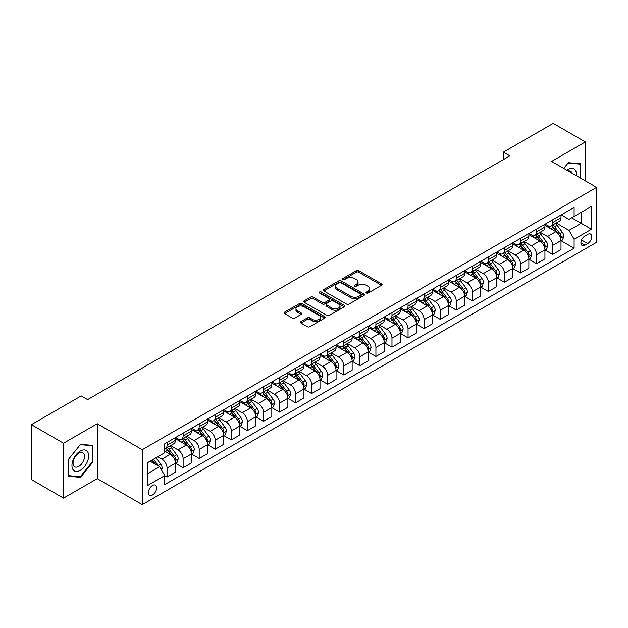 <?xml version="1.0" encoding="UTF-8"?>
<svg xmlns="http://www.w3.org/2000/svg" width="628" height="628" viewBox="0 0 628 628"><rect width="100%" height="100%" fill="white"/><g stroke="black" fill="none" stroke-linecap="round" stroke-linejoin="round"><path stroke-width="0.94" d="M366.375 293.041A1.248 0.722 0 0 0 368.141 293.041L381.549 285.3A1.782 1.028 0 0 0 382.075 284.57A1.782 1.028 0 0 0 381.549 283.84L358.839 270.731A1.782 1.028 0 0 0 356.319 270.731L342.912 278.471A1.248 0.722 0 0 0 342.55 278.981A1.248 0.722 0 0 0 342.912 279.491A1.248 0.722 0 0 0 344.678 279.491L346.413 278.494A5.707 3.297 0 0 1 354.49 278.494L356.382 279.586A5.707 3.297 0 0 1 358.054 281.917A5.707 3.297 0 0 1 356.382 284.249L354.647 285.245A1.248 0.722 0 0 0 354.278 285.756A1.248 0.722 0 0 0 354.647 286.266A1.248 0.722 0 0 0 356.414 286.266L358.148 285.261A5.707 3.297 0 0 1 366.218 285.261L368.11 286.36A5.707 3.297 0 0 1 369.782 288.692A5.707 3.297 0 0 1 368.11 291.015L366.375 292.02A1.248 0.722 0 0 0 366.014 292.53A1.248 0.722 0 0 0 366.375 293.041L366.375 292.02M152.533 494.966A5.817 3.36 120 0 0 156.341 489.84A5.817 3.36 120 0 0 155.446 485.177A5.817 3.36 120 0 0 152.533 485.468A5.817 3.36 120 0 0 148.734 490.594A5.817 3.36 120 0 0 149.629 495.257A5.817 3.36 120 0 0 152.533 494.966M300.938 321.575A1.782 1.028 0 0 0 300.412 322.305A1.782 1.028 0 0 0 300.938 323.028L307.304 326.709A1.782 1.028 0 0 0 309.832 326.709L324.715 318.113A1.782 1.028 0 0 0 325.241 317.383A1.782 1.028 0 0 0 324.715 316.653L302.005 303.544A1.782 1.028 0 0 0 299.485 303.544L284.594 312.14A1.782 1.028 0 0 0 284.076 312.87A1.782 1.028 0 0 0 284.594 313.6L292.295 318.043A1.782 1.028 0 0 0 294.815 318.043L301.189 314.361A1.782 1.028 0 0 0 301.707 313.631A1.782 1.028 0 0 0 301.189 312.909L297.374 310.703A4.773 2.755 0 0 1 295.969 308.756A4.773 2.755 0 0 1 298.92 306.205A4.773 2.755 0 0 1 304.117 306.809L319.071 315.437A4.773 2.755 0 0 1 320.468 317.383A4.773 2.755 0 0 1 317.525 319.935A4.773 2.755 0 0 1 312.32 319.33L309.832 317.894A1.782 1.028 0 0 0 307.304 317.894L300.938 321.575L300.938 323.028M97.269 423.727L63.53 443.211L31.4 424.654L31.4 479.572L63.53 498.122L97.269 478.646L142.258 504.614L142.258 449.703L97.269 423.727L97.269 478.646M585.351 180.895L585.351 141.936L551.612 161.42L596.6 187.387L142.258 449.703M585.351 141.936L553.221 123.386L503.421 152.141L503.421 159.559M31.4 424.654L81.208 395.907L87.63 399.612L509.842 155.854L503.421 152.141M346.538 304.054A1.782 1.028 0 0 0 349.066 304.054L363.95 295.458A1.782 1.028 0 0 0 364.476 294.736A1.782 1.028 0 0 0 363.95 294.006L341.24 280.897A1.782 1.028 0 0 0 338.72 280.897L323.828 289.492A1.782 1.028 0 0 0 323.31 290.214A1.782 1.028 0 0 0 323.828 290.945L346.538 304.054M319.982 293.307A1.248 0.722 0 0 1 321.246 293.488L321.246 292.004L344.332 305.334A1.782 1.028 0 0 1 344.858 306.056A1.782 1.028 0 0 1 344.332 306.786L329.449 315.382A1.782 1.028 0 0 1 326.921 315.382L304.211 302.272L304.211 300.812A1.782 1.028 0 0 0 303.693 301.542A1.782 1.028 0 0 0 304.211 302.272M304.211 300.812L310.585 297.138A1.782 1.028 0 0 1 313.105 297.138L322.321 302.453A1.782 1.028 0 0 0 324.841 302.453L329.064 300.011A1.782 1.028 0 0 0 329.59 299.289A1.782 1.028 0 0 0 329.064 298.559L319.479 293.025A1.248 0.722 0 0 1 319.11 292.515A1.248 0.722 0 0 1 319.887 291.847A1.248 0.722 0 0 1 321.246 292.004M587.73 234.362L584.904 235.995A5.636 3.25 120 0 0 581.222 240.956A5.636 3.25 120 0 0 582.085 245.47A5.636 3.25 120 0 0 584.904 245.195L587.73 243.562A5.636 3.25 120 0 0 591.411 238.593A5.636 3.25 120 0 0 590.548 234.079A5.636 3.25 120 0 0 587.73 234.362M142.258 504.614L596.6 242.298L596.6 187.387M561.189 214.878L568.968 219.368L574.11 216.401L574.11 207.421L164.748 443.768L164.748 452.741L147.399 462.765L147.399 485.617L164.748 475.6L164.748 484.58L574.11 248.233L574.11 239.26L568.968 230.35L556.188 222.971M574.11 216.401L591.458 206.384L591.458 229.244L574.11 239.26M63.53 443.211L63.53 498.122M571.668 217.814L581.175 223.301L581.175 212.319L591.458 206.384M568.968 230.35L581.175 223.301L591.458 229.244M147.399 473.748L159.606 466.698L150.092 461.203M164.748 475.671L167.064 477.013L167.064 468.033A7.269 4.2 -120 0 0 161.922 459.123L157.809 456.752M167.064 477.013L175.416 472.185L175.416 463.205A7.269 4.2 -120 0 0 170.274 454.303L164.748 451.108M175.605 463.393L183.125 467.734L183.125 458.754A7.269 4.2 -120 0 0 177.983 449.852L170.604 445.59M183.125 467.734L191.477 462.915L191.477 453.934A7.269 4.2 -120 0 0 186.343 445.024L175.416 438.721M191.673 454.115L199.194 458.456L199.194 449.483A7.269 4.2 -120 0 0 194.052 440.573L186.673 436.311M199.194 458.456L207.546 453.636L207.546 444.655A7.269 4.2 -120 0 0 202.404 435.754L191.477 429.442M207.742 444.844L215.255 449.185L215.255 440.204A7.269 4.2 -120 0 0 210.121 431.303L202.734 427.04M215.255 449.185L223.615 444.357L223.615 435.377A7.269 4.2 -120 0 0 218.473 426.475L207.546 420.171M223.804 435.565L231.324 439.906L231.324 430.926A7.269 4.2 -120 0 0 226.182 422.024L218.803 417.761M231.324 439.906L239.676 435.086L239.676 426.106A7.269 4.2 -120 0 0 234.534 417.204L223.615 410.893M239.872 426.294L247.393 430.635L247.393 421.655A7.269 4.2 -120 0 0 242.251 412.745L234.864 408.483M247.393 430.635L255.745 425.808L255.745 416.827A7.269 4.2 -120 0 0 250.603 407.925L239.676 401.614M255.941 417.016L263.454 421.357L263.454 412.376A7.269 4.2 -120 0 0 258.312 403.474L250.933 399.212M263.454 421.357L271.814 416.529L271.814 407.556A7.269 4.2 -120 0 0 266.672 398.647L255.745 392.343M272.002 407.737L279.523 412.078L279.523 403.105A7.269 4.2 -120 0 0 274.381 394.196L267.002 389.933M279.523 412.078L287.875 407.258L287.875 398.278A7.269 4.2 -120 0 0 282.733 389.376L271.814 383.064M288.071 398.466L295.592 402.807L295.592 393.827A7.269 4.2 -120 0 0 290.45 384.925L283.063 380.662M295.592 402.807L303.944 397.979L303.944 388.999A7.269 4.2 -120 0 0 298.802 380.097L287.875 373.793M304.133 389.187L311.653 393.528L311.653 384.548A7.269 4.2 -120 0 0 306.511 375.646L299.132 371.384M311.653 393.528L320.005 388.708L320.005 379.728A7.269 4.2 -120 0 0 314.871 370.826L303.944 364.515M320.202 379.916L327.722 384.257L327.722 375.277A7.269 4.2 -120 0 0 322.58 366.367L315.201 362.105M327.722 384.257L336.074 379.43L336.074 370.449A7.269 4.2 -120 0 0 330.932 361.547L320.005 355.236M336.27 370.638L343.783 374.979L343.783 365.998A7.269 4.2 -120 0 0 338.649 357.096L331.262 352.834M343.783 374.979L352.143 370.151L352.143 361.179A7.269 4.2 -120 0 0 347.001 352.269L336.074 345.965M352.332 361.359L359.852 365.7L359.852 356.72A7.269 4.2 -120 0 0 354.71 347.818L347.331 343.555M359.852 365.7L368.204 360.88L368.204 351.9A7.269 4.2 -120 0 0 363.062 342.998L352.143 336.687M368.401 352.088L375.921 356.429L375.921 347.449A7.269 4.2 -120 0 0 370.779 338.547L363.392 334.284M375.921 356.429L384.273 351.601L384.273 342.621A7.269 4.2 -120 0 0 379.131 333.719L368.204 327.416M384.462 342.81L391.982 347.151L391.982 338.17A7.269 4.2 -120 0 0 386.84 329.268L379.461 325.006M391.982 347.151L400.342 342.331L400.342 333.35A7.269 4.2 -120 0 0 395.2 324.441L384.273 318.137M400.531 333.531L408.051 337.872L408.051 328.899A7.269 4.2 -120 0 0 402.909 319.99L395.53 315.727M408.051 337.872L416.403 333.052L416.403 324.072A7.269 4.2 -120 0 0 411.262 315.17L400.342 308.858M416.6 324.26L424.12 328.601L424.12 319.621A7.269 4.2 -120 0 0 418.978 310.719L411.591 306.456M424.12 328.601L432.472 323.773L432.472 314.801A7.269 4.2 -120 0 0 427.33 305.891L416.403 299.587M432.661 314.981L440.181 319.322L440.181 310.342A7.269 4.2 -120 0 0 435.039 301.44L427.66 297.177M440.181 319.322L448.533 314.502L448.533 305.522A7.269 4.2 -120 0 0 443.392 296.62L432.472 290.309M448.73 305.71L456.25 310.051L456.25 301.071A7.269 4.2 -120 0 0 451.108 292.169L443.721 287.907M456.25 310.051L464.602 305.224L464.602 296.243A7.269 4.2 -120 0 0 459.46 287.341L448.533 281.038M464.799 296.432L472.311 300.773L472.311 291.792A7.269 4.2 -120 0 0 467.169 282.89L459.79 278.628M472.311 300.773L480.671 295.953L480.671 286.972A7.269 4.2 -120 0 0 475.529 278.063L464.602 271.759M480.86 287.153L488.38 291.494L488.38 282.522A7.269 4.2 -120 0 0 483.238 273.612L475.859 269.349M488.38 291.494L496.732 286.674L496.732 277.694A7.269 4.2 -120 0 0 491.591 268.792L480.671 262.48M496.929 277.882L504.449 282.223L504.449 273.243A7.269 4.2 -120 0 0 499.307 264.341L491.92 260.078M504.449 282.223L512.801 277.395L512.801 268.423A7.269 4.2 -120 0 0 507.66 259.513L496.732 253.21M512.99 268.603L520.51 272.945L520.51 263.964A7.269 4.2 -120 0 0 515.368 255.062L507.989 250.8M520.51 272.945L528.862 268.125L528.862 259.144A7.269 4.2 -120 0 0 523.728 250.242L512.801 243.931M529.059 259.333L536.579 263.674L536.579 254.693A7.269 4.2 -120 0 0 531.437 245.784L524.058 241.529M536.579 263.674L544.931 258.846L544.931 249.866A7.269 4.2 -120 0 0 539.79 240.964L528.862 234.66M545.128 250.054L552.64 254.395L552.64 245.415A7.269 4.2 -120 0 0 547.506 236.513L540.119 232.25M552.64 254.395L561 249.575L561 240.595A7.269 4.2 -120 0 0 555.859 231.685L544.931 225.381M545.128 224.157L547.506 225.531A7.269 4.2 -120 0 0 551.141 225.892A7.269 4.2 -120 0 0 552.64 222.563L552.64 219.816M529.059 233.435L531.437 234.801A7.269 4.2 -120 0 0 535.072 235.162A7.269 4.2 -120 0 0 536.579 231.834L536.579 229.094M512.99 242.706L515.368 244.08A7.269 4.2 -120 0 0 519.003 244.441A7.269 4.2 -120 0 0 520.51 241.113L520.51 238.365M496.929 251.985L499.307 253.359A7.269 4.2 -120 0 0 502.942 253.72A7.269 4.2 -120 0 0 504.449 250.391L504.449 247.644M480.86 261.256L483.238 262.63A7.269 4.2 -120 0 0 486.873 262.991A7.269 4.2 -120 0 0 488.38 259.662L488.38 256.915M464.799 270.535L467.169 271.908A7.269 4.2 -120 0 0 470.812 272.269A7.269 4.2 -120 0 0 472.311 268.941L472.311 266.194M448.73 279.813L451.108 281.179A7.269 4.2 -120 0 0 454.743 281.54A7.269 4.2 -120 0 0 456.25 278.212L456.25 275.472M432.661 289.084L435.039 290.458A7.269 4.2 -120 0 0 438.674 290.819A7.269 4.2 -120 0 0 440.181 287.491L440.181 284.743M416.6 298.363L418.978 299.737A7.269 4.2 -120 0 0 422.613 300.098A7.269 4.2 -120 0 0 424.12 296.769L424.12 294.022M400.531 307.634L402.909 309.007A7.269 4.2 -120 0 0 406.544 309.369A7.269 4.2 -120 0 0 408.051 306.04L408.051 303.293M384.462 316.912L386.84 318.286A7.269 4.2 -120 0 0 390.475 318.647A7.269 4.2 -120 0 0 391.982 315.319L391.982 312.571M368.401 326.191L370.779 327.557A7.269 4.2 -120 0 0 374.414 327.918A7.269 4.2 -120 0 0 375.921 324.59L375.921 321.85M352.332 335.462L354.71 336.836A7.269 4.2 -120 0 0 358.345 337.197A7.269 4.2 -120 0 0 359.852 333.868L359.852 331.121M336.27 344.741L338.649 346.114A7.269 4.2 -120 0 0 342.284 346.475A7.269 4.2 -120 0 0 343.783 343.147L343.783 340.4M320.202 354.011L322.58 355.385A7.269 4.2 -120 0 0 326.215 355.746A7.269 4.2 -120 0 0 327.722 352.418L327.722 349.67M304.133 363.29L306.511 364.664A7.269 4.2 -120 0 0 310.146 365.025A7.269 4.2 -120 0 0 311.653 361.697L311.653 358.949M288.071 372.569L290.45 373.943A7.269 4.2 -120 0 0 294.085 374.296A7.269 4.2 -120 0 0 295.592 370.967L295.592 368.228M272.002 381.84L274.381 383.213A7.269 4.2 -120 0 0 278.016 383.575A7.269 4.2 -120 0 0 279.523 380.246L279.523 377.499M255.941 391.118L258.312 392.492A7.269 4.2 -120 0 0 261.954 392.853A7.269 4.2 -120 0 0 263.454 389.525L263.454 386.777M239.872 400.389L242.251 401.763A7.269 4.2 -120 0 0 245.886 402.124A7.269 4.2 -120 0 0 247.393 398.796L247.393 396.048M223.804 409.668L226.182 411.042A7.269 4.2 -120 0 0 229.817 411.403A7.269 4.2 -120 0 0 231.324 408.074L231.324 405.327M207.742 418.947L210.121 420.32A7.269 4.2 -120 0 0 213.756 420.674A7.269 4.2 -120 0 0 215.255 417.345L215.255 414.606M191.673 428.218L194.052 429.591A7.269 4.2 -120 0 0 197.687 429.952A7.269 4.2 -120 0 0 199.194 426.624L199.194 423.876M175.605 437.496L177.983 438.87A7.269 4.2 -120 0 0 181.618 439.231A7.269 4.2 -120 0 0 183.125 435.903L183.125 433.155M561.189 240.775L574.11 248.233M551.141 225.892L559.493 221.064A7.269 4.2 -120 0 0 561 217.735L561 214.996M535.072 235.162L543.424 230.343A7.269 4.2 -120 0 0 544.931 227.014L544.931 224.267M519.003 244.441L527.363 239.613A7.269 4.2 -120 0 0 528.862 236.293L528.862 233.545M502.942 253.72L511.294 248.892A7.269 4.2 -120 0 0 512.801 245.564L512.801 242.816M486.873 262.991L495.225 258.171A7.269 4.2 -120 0 0 496.732 254.842L496.732 252.095M470.812 272.269L479.164 267.442A7.269 4.2 -120 0 0 480.671 264.113L480.671 261.374M454.743 281.54L463.095 276.72A7.269 4.2 -120 0 0 464.602 273.392L464.602 270.644M438.674 290.819L447.034 285.999A7.269 4.2 -120 0 0 448.533 282.671L448.533 279.923M422.613 300.098L430.965 295.27A7.269 4.2 -120 0 0 432.472 291.942L432.472 289.194M406.544 309.369L414.896 304.549A7.269 4.2 -120 0 0 416.403 301.22L416.403 298.473M390.475 318.647L398.835 313.819A7.269 4.2 -120 0 0 400.342 310.491L400.342 307.751M374.414 327.918L382.766 323.098A7.269 4.2 -120 0 0 384.273 319.77L384.273 317.022M358.345 337.197L366.697 332.377A7.269 4.2 -120 0 0 368.204 329.048L368.204 326.301M342.284 346.475L350.636 341.648A7.269 4.2 -120 0 0 352.143 338.319L352.143 335.572M326.215 355.746L334.567 350.926A7.269 4.2 -120 0 0 336.074 347.598L336.074 344.851M310.146 365.025L318.506 360.197A7.269 4.2 -120 0 0 320.005 356.869L320.005 354.129M294.085 374.296L302.437 369.476A7.269 4.2 -120 0 0 303.944 366.148L303.944 363.4M278.016 383.575L286.368 378.755A7.269 4.2 -120 0 0 287.875 375.426L287.875 372.679M261.954 392.853L270.307 388.026A7.269 4.2 -120 0 0 271.814 384.697L271.814 381.95M245.886 402.124L254.238 397.304A7.269 4.2 -120 0 0 255.745 393.976L255.745 391.228M229.817 411.403L238.177 406.575A7.269 4.2 -120 0 0 239.676 403.247L239.676 400.507M213.756 420.674L222.108 415.854A7.269 4.2 -120 0 0 223.615 412.525L223.615 409.778M197.687 429.952L206.039 425.132A7.269 4.2 -120 0 0 207.546 421.804L207.546 419.057M181.618 439.231L189.978 434.403A7.269 4.2 -120 0 0 191.477 431.075L191.477 428.327M164.748 448.8A7.269 4.2 -120 0 0 165.556 448.502L173.909 443.682A7.269 4.2 -120 0 0 175.416 440.354L175.416 437.606M165.556 448.502A7.269 4.2 -120 0 0 167.064 445.174L167.064 442.426M159.606 466.698L164.748 475.6M580.727 178.226L580.727 163.798L568.324 162.691L563.724 168.406M68.162 476.26L80.565 477.366L92.968 461.941L92.968 445.401L80.565 444.294L68.162 459.727L68.162 476.26M92.324 461.572L92.968 461.941M79.254 476.613L80.565 477.366M366.878 293.213L368.11 292.499A5.707 3.297 0 0 0 369.782 290.175L369.782 288.692M358.054 281.917L358.054 283.401A5.707 3.297 0 0 1 356.382 285.732L355.142 286.439M381.526 285.316L358.839 272.214A1.782 1.028 0 0 0 356.319 272.214L343.414 279.672M363.926 295.474L341.24 282.38A1.782 1.028 0 0 0 338.72 282.38L323.86 290.96M360.794 295.246A1.248 0.722 0 0 0 361.163 294.736A1.248 0.722 0 0 0 360.794 294.226L340.863 282.718A1.248 0.722 0 0 0 339.096 282.718L337.267 283.77A5.707 3.297 0 0 0 335.595 286.101A5.707 3.297 0 0 0 337.267 288.433L350.895 296.298A5.707 3.297 0 0 0 358.965 296.298L360.794 295.246L360.794 296.73A1.248 0.722 0 0 0 361.163 296.22L361.163 294.736M335.595 286.101L335.595 287.585A5.707 3.297 0 0 0 337.267 289.916L337.267 288.433M360.794 296.73L358.965 297.782A5.707 3.297 0 0 1 350.895 297.782L337.267 289.916M304.235 302.288L310.585 298.622L310.585 297.138M329.59 299.289L329.59 300.773A1.782 1.028 0 0 1 329.064 301.495L324.841 303.936A1.782 1.028 0 0 1 322.321 303.936L313.105 298.622A1.782 1.028 0 0 0 310.585 298.622M321.246 293.488L344.309 306.802M331.874 307.971A4.773 2.755 0 0 0 337.079 308.568A4.773 2.755 0 0 0 340.023 306.024A4.773 2.755 0 0 0 338.625 304.078L333.358 301.032A1.782 1.028 0 0 0 330.83 301.032L326.607 303.473A1.782 1.028 0 0 0 326.081 304.203A1.782 1.028 0 0 0 326.607 304.933L331.874 307.971L331.874 309.455A4.773 2.755 0 0 0 337.079 310.051A4.773 2.755 0 0 0 340.023 307.508L340.023 306.024M326.081 304.203L326.081 305.687A1.782 1.028 0 0 0 326.607 306.417L326.607 304.933M331.874 309.455L326.607 306.417M320.468 317.383L320.468 318.867A4.773 2.755 0 0 1 317.525 321.418A4.773 2.755 0 0 1 312.32 320.822L309.832 319.377A1.782 1.028 0 0 0 307.304 319.377L300.961 323.043M295.969 308.756L295.969 310.24A4.773 2.755 0 0 0 297.374 312.187L297.374 310.703M301.165 314.377L297.374 312.187M324.692 318.129L302.005 305.027A1.782 1.028 0 0 0 299.485 305.027L284.617 313.615L284.594 312.14M561 240.893L562.539 239.998L563.826 236.293A4.82 2.779 -120 0 0 562.288 232.187L557.036 225.177A13.902 8.031 -120 0 0 555.521 223.364M550.293 228.474A13.902 8.031 -120 0 0 547.451 225.499M560.561 237.941L561.228 236.497A4.82 2.779 -120 0 0 559.846 233.6L554.595 226.59A13.902 8.031 -120 0 0 553.08 224.769M551.784 225.515A11.54 6.665 60 0 1 553.676 227.674L558.119 233.6M551.533 225.664A13.902 8.031 60 0 1 553.048 227.477L556.541 232.14M544.931 250.164L546.478 249.277L547.757 245.564A4.82 2.779 -120 0 0 546.219 241.466L540.967 234.456A13.902 8.031 -120 0 0 539.452 232.635M534.232 237.753A13.902 8.031 -120 0 0 531.382 234.778M544.492 247.212L545.159 245.768A4.82 2.779 -120 0 0 543.777 242.871L538.526 235.861A13.902 8.031 -120 0 0 537.011 234.048M535.715 234.794A11.54 6.665 60 0 1 537.615 236.944L542.058 242.879M535.472 234.935A13.902 8.031 60 0 1 536.987 236.756L540.48 241.411M528.862 259.442L530.409 258.548L531.696 254.842A4.82 2.779 -120 0 0 530.158 250.737L524.906 243.727A13.902 8.031 -120 0 0 523.391 241.913M518.163 247.032A13.902 8.031 -120 0 0 515.321 244.049M528.431 256.491L529.09 255.046A4.82 2.779 -120 0 0 527.716 252.15L522.465 245.14A13.902 8.031 -120 0 0 520.942 243.319M519.654 244.064A11.54 6.665 60 0 1 521.546 246.223L525.989 252.158M519.403 244.214A13.902 8.031 60 0 1 520.918 246.027L524.411 250.69M512.801 268.713L514.34 267.826L515.627 264.113A4.82 2.779 -120 0 0 514.089 260.016L508.837 253.006A13.902 8.031 -120 0 0 507.322 251.184M502.102 256.303A13.902 8.031 -120 0 0 499.252 253.327M512.362 265.77L513.029 264.317A4.82 2.779 -120 0 0 511.647 261.421L506.396 254.411A13.902 8.031 -120 0 0 504.881 252.597M503.585 253.343A11.54 6.665 60 0 1 505.477 255.494L509.92 261.429M503.334 253.484A13.902 8.031 60 0 1 504.857 255.306L508.342 259.968M496.732 277.992L498.279 277.105L499.558 273.392A4.82 2.779 -120 0 0 498.028 269.286L492.776 262.276A13.902 8.031 -120 0 0 491.253 260.463M486.033 265.581A13.902 8.031 -120 0 0 483.183 262.598M496.293 275.04L496.96 273.596A4.82 2.779 -120 0 0 495.578 270.699L490.327 263.689A13.902 8.031 -120 0 0 488.812 261.876M487.516 262.622A11.54 6.665 60 0 1 489.416 264.773L493.859 270.707M487.273 262.763A13.902 8.031 60 0 1 488.788 264.576L492.281 269.239M576.331 175.691A11.814 6.822 120 0 0 575.303 170.078A11.814 6.822 120 0 0 566.872 170.219M572.045 173.21A8.086 4.671 120 0 0 571.496 172.041A8.086 4.671 120 0 0 570.593 171.193A8.086 4.671 120 0 0 568.112 170.942M568.042 163.037L580.084 164.128L580.084 177.85M579.291 163.665L580.084 164.128M563.748 168.422L568.065 163.052M80.305 451.037A11.814 6.822 120 0 0 71.953 465.505A11.814 6.822 120 0 0 80.305 470.333A11.814 6.822 120 0 0 88.658 455.857A11.814 6.822 120 0 0 80.305 451.037M78.783 453.204A8.086 4.671 120 0 0 73.5 460.332A8.086 4.671 120 0 0 74.74 466.808A8.086 4.671 120 0 0 78.783 466.408A8.086 4.671 120 0 0 84.066 459.28A8.086 4.671 120 0 0 82.825 452.804A8.086 4.671 120 0 0 78.783 453.204M92.324 461.761L80.305 476.707L68.287 475.632L68.287 459.61L80.305 444.663L92.324 445.731L92.324 461.761M91.523 445.276L92.324 445.731M480.671 287.271L482.21 286.376L483.497 282.671A4.82 2.779 -120 0 0 481.959 278.565L476.707 271.555A13.902 8.031 -120 0 0 475.192 269.742M469.964 274.86A13.902 8.031 -120 0 0 467.122 271.877M480.232 284.319L480.891 282.875A4.82 2.779 -120 0 0 479.517 279.978L474.266 272.968A13.902 8.031 -120 0 0 472.751 271.147M471.455 271.893A11.54 6.665 60 0 1 473.347 274.051L477.79 279.978M471.204 272.042A13.902 8.031 60 0 1 472.719 273.855L476.212 278.518M464.602 296.542L466.141 295.655L467.428 291.942A4.82 2.779 -120 0 0 465.89 287.844L460.638 280.834A13.902 8.031 -120 0 0 459.123 279.013M453.903 284.131A13.902 8.031 -120 0 0 451.053 281.156M464.163 293.59L464.83 292.146A4.82 2.779 -120 0 0 463.448 289.249L458.197 282.239A13.902 8.031 -120 0 0 456.682 280.426M455.386 281.171A11.54 6.665 60 0 1 457.278 283.322L461.729 289.257M455.135 281.313A13.902 8.031 60 0 1 456.658 283.134L460.151 287.789M448.533 305.82L450.08 304.925L451.367 301.22A4.82 2.779 -120 0 0 449.829 297.115L444.577 290.105A13.902 8.031 -120 0 0 443.054 288.291M437.834 293.409A13.902 8.031 -120 0 0 434.984 290.426M448.094 302.869L448.761 301.424A4.82 2.779 -120 0 0 447.387 298.528L442.136 291.518A13.902 8.031 -120 0 0 440.613 289.696M439.325 290.442A11.54 6.665 60 0 1 441.217 292.601L445.66 298.536M439.074 290.591A13.902 8.031 60 0 1 440.589 292.405L444.082 297.068M432.472 315.091L434.011 314.204L435.298 310.491A4.82 2.779 -120 0 0 433.76 306.393L428.508 299.383A13.902 8.031 -120 0 0 426.993 297.562M421.765 302.68A13.902 8.031 -120 0 0 418.923 299.705M432.033 312.147L432.7 310.703A4.82 2.779 -120 0 0 431.318 307.799L426.067 300.788A13.902 8.031 -120 0 0 424.552 298.975M423.256 299.721A11.54 6.665 60 0 1 425.148 301.872L429.591 307.806M423.005 299.862A13.902 8.031 60 0 1 424.528 301.683L428.013 306.346M416.403 324.37L417.95 323.483L419.229 319.77A4.82 2.779 -120 0 0 417.691 315.664L412.439 308.654A13.902 8.031 -120 0 0 410.924 306.841M405.704 311.959A13.902 8.031 -120 0 0 402.854 308.976M415.964 321.418L416.631 319.974A4.82 2.779 -120 0 0 415.249 317.077L409.998 310.067A13.902 8.031 -120 0 0 408.483 308.254M407.187 309A11.54 6.665 60 0 1 409.087 311.15L413.53 317.085M406.944 309.141A13.902 8.031 60 0 1 408.459 310.954L411.952 315.617M400.342 333.649L401.881 332.754L403.168 329.048A4.82 2.779 -120 0 0 401.63 324.943L396.378 317.933A13.902 8.031 -120 0 0 394.863 316.12M389.635 321.238A13.902 8.031 -120 0 0 386.793 318.255M399.903 330.697L400.562 329.253A4.82 2.779 -120 0 0 399.188 326.356L393.937 319.346A13.902 8.031 -120 0 0 392.414 317.525M391.126 318.27A11.54 6.665 60 0 1 393.018 320.429L397.461 326.356M390.875 318.42A13.902 8.031 60 0 1 392.39 320.233L395.883 324.896M384.273 342.919L385.812 342.032L387.099 338.319A4.82 2.779 -120 0 0 385.561 334.222L380.309 327.212A13.902 8.031 -120 0 0 378.794 325.39M373.574 330.509A13.902 8.031 -120 0 0 370.724 327.533M383.834 339.968L384.501 338.523A4.82 2.779 -120 0 0 383.119 335.627L377.868 328.617A13.902 8.031 -120 0 0 376.353 326.803M375.057 327.549A11.54 6.665 60 0 1 376.949 329.7L381.4 335.635M374.806 327.69A13.902 8.031 60 0 1 376.329 329.512L379.814 334.167M368.204 352.198L369.751 351.303L371.03 347.598A4.82 2.779 -120 0 0 369.5 343.492L364.248 336.482A13.902 8.031 -120 0 0 362.725 334.669M357.505 339.787A13.902 8.031 -120 0 0 354.655 336.804M367.765 349.246L368.432 347.802A4.82 2.779 -120 0 0 367.058 344.905L361.806 337.895A13.902 8.031 -120 0 0 360.284 336.074M358.988 336.828A11.54 6.665 60 0 1 360.888 338.979L365.331 344.913M358.745 336.969A13.902 8.031 60 0 1 360.26 338.782L363.753 343.445M352.143 361.469L353.682 360.582L354.969 356.869A4.82 2.779 -120 0 0 353.431 352.771L348.179 345.761A13.902 8.031 -120 0 0 346.664 343.94M341.436 349.058A13.902 8.031 -120 0 0 338.594 346.083M351.704 358.525L352.371 357.081A4.82 2.779 -120 0 0 350.989 354.176L345.738 347.166A13.902 8.031 -120 0 0 344.223 345.353M342.927 346.099A11.54 6.665 60 0 1 344.819 348.257L349.262 354.184M342.676 346.24A13.902 8.031 60 0 1 344.191 348.061L347.684 352.724M336.074 370.748L337.621 369.861L338.9 366.148A4.82 2.779 -120 0 0 337.362 362.042L332.11 355.032A13.902 8.031 -120 0 0 330.595 353.219M325.375 358.337A13.902 8.031 -120 0 0 322.525 355.354M335.635 367.796L336.302 366.352A4.82 2.779 -120 0 0 334.92 363.455L329.669 356.445A13.902 8.031 -120 0 0 328.154 354.632M326.858 355.377A11.54 6.665 60 0 1 328.758 357.528L333.201 363.463M326.615 355.519A13.902 8.031 60 0 1 328.13 357.332L331.623 361.995M320.005 380.026L321.552 379.131L322.839 375.426A4.82 2.779 -120 0 0 321.3 371.321L316.049 364.311A13.902 8.031 -120 0 0 314.526 362.497M309.306 367.615A13.902 8.031 -120 0 0 306.464 364.632M319.574 377.075L320.233 375.63A4.82 2.779 -120 0 0 318.859 372.734L313.608 365.724A13.902 8.031 -120 0 0 312.085 363.902M310.797 364.648A11.54 6.665 60 0 1 312.689 366.807L317.132 372.734M310.546 364.797A13.902 8.031 60 0 1 312.061 366.611L315.554 371.274M303.944 389.297L305.483 388.41L306.77 384.697A4.82 2.779 -120 0 0 305.232 380.599L299.98 373.589A13.902 8.031 -120 0 0 298.465 371.768M293.245 376.886A13.902 8.031 -120 0 0 290.395 373.911M303.505 386.346L304.172 384.901A4.82 2.779 -120 0 0 302.79 382.005L297.539 374.995A13.902 8.031 -120 0 0 296.024 373.181M294.728 373.927A11.54 6.665 60 0 1 296.62 376.078L301.063 382.012M294.477 374.068A13.902 8.031 60 0 1 296 375.889L299.485 380.544M287.875 398.576L289.422 397.681L290.701 393.976A4.82 2.779 -120 0 0 289.17 389.87L283.919 382.86A13.902 8.031 -120 0 0 282.396 381.047M277.176 386.165A13.902 8.031 -120 0 0 274.326 383.182M287.436 395.624L288.103 394.18A4.82 2.779 -120 0 0 286.721 391.283L281.47 384.273A13.902 8.031 -120 0 0 279.955 382.452M278.659 383.206A11.54 6.665 60 0 1 280.559 385.356L285.002 391.291M278.416 383.347A13.902 8.031 60 0 1 279.931 385.16L283.424 389.823M271.814 407.847L273.353 406.96L274.64 403.247A4.82 2.779 -120 0 0 273.101 399.149L267.85 392.139A13.902 8.031 -120 0 0 266.335 390.318M261.107 395.436A13.902 8.031 -120 0 0 258.265 392.461M271.375 404.903L272.034 403.459A4.82 2.779 -120 0 0 270.66 400.554L265.409 393.544A13.902 8.031 -120 0 0 263.893 391.731M262.598 392.476A11.54 6.665 60 0 1 264.49 394.635L268.933 400.562M262.347 392.618A13.902 8.031 60 0 1 263.862 394.439L267.355 399.102M255.745 417.125L257.284 416.238L258.571 412.525A4.82 2.779 -120 0 0 257.033 408.42L251.781 401.41A13.902 8.031 -120 0 0 250.266 399.596M245.046 404.715A13.902 8.031 -120 0 0 242.196 401.732M255.306 414.174L255.973 412.729A4.82 2.779 -120 0 0 254.591 409.833L249.34 402.823A13.902 8.031 -120 0 0 247.825 401.009M246.529 401.755A11.54 6.665 60 0 1 248.421 403.906L252.872 409.841M246.278 401.896A13.902 8.031 60 0 1 247.801 403.71L251.286 408.373M239.676 426.404L241.223 425.509L242.502 421.804A4.82 2.779 -120 0 0 240.971 417.699L235.72 410.688A13.902 8.031 -120 0 0 234.197 408.875M228.977 413.993A13.902 8.031 -120 0 0 226.127 411.01M239.237 423.453L239.904 422.008A4.82 2.779 -120 0 0 238.53 419.111L233.278 412.101A13.902 8.031 -120 0 0 231.756 410.28M230.46 411.026A11.54 6.665 60 0 1 232.36 413.185L236.803 419.111M230.217 411.175A13.902 8.031 60 0 1 231.732 412.989L235.225 417.651M223.615 435.675L225.154 434.788L226.441 431.075A4.82 2.779 -120 0 0 224.903 426.977L219.651 419.967A13.902 8.031 -120 0 0 218.136 418.146M212.908 423.264A13.902 8.031 -120 0 0 210.066 420.289M223.176 432.723L223.843 431.279A4.82 2.779 -120 0 0 222.461 428.382L217.209 421.372A13.902 8.031 -120 0 0 215.694 419.559M214.399 420.305A11.54 6.665 60 0 1 216.291 422.456L220.734 428.39M214.148 420.446A13.902 8.031 60 0 1 215.671 422.267L219.156 426.922M207.546 444.954L209.093 444.059L210.372 440.354A4.82 2.779 -120 0 0 208.834 436.248L203.582 429.238A13.902 8.031 -120 0 0 202.067 427.425M196.847 432.543A13.902 8.031 -120 0 0 193.997 429.56M207.107 442.002L207.774 440.558A4.82 2.779 -120 0 0 206.392 437.661L201.141 430.651A13.902 8.031 -120 0 0 199.626 428.83M198.33 429.583A11.54 6.665 60 0 1 200.23 431.734L204.673 437.669M198.087 429.725A13.902 8.031 60 0 1 199.602 431.538L203.095 436.201M191.477 454.232L193.024 453.338L194.311 449.624A4.82 2.779 -120 0 0 192.772 445.527L187.521 438.517A13.902 8.031 -120 0 0 186.006 436.695M180.778 441.814A13.902 8.031 -120 0 0 177.936 438.839M191.045 451.281L191.705 449.836A4.82 2.779 -120 0 0 190.331 446.932L185.079 439.922A13.902 8.031 -120 0 0 183.557 438.109M182.269 438.854A11.54 6.665 60 0 1 184.161 441.013L188.604 446.94M182.018 438.996A13.902 8.031 60 0 1 183.533 440.817L187.026 445.48M175.416 463.503L176.955 462.616L178.242 458.903A4.82 2.779 -120 0 0 176.703 454.798L171.452 447.788A13.902 8.031 -120 0 0 169.937 445.974M174.977 460.552L175.644 459.107A4.82 2.779 -120 0 0 174.262 456.211L169.011 449.201A13.902 8.031 -120 0 0 167.495 447.387M166.2 448.133A11.54 6.665 60 0 1 168.092 450.284L172.543 456.218M165.949 448.274A13.902 8.031 60 0 1 167.472 450.088L170.957 454.75M161.537 470.034L162.173 468.182A4.82 2.779 -120 0 0 160.642 464.076L155.956 457.82M158.633 466.133A4.82 2.779 -120 0 0 158.193 465.489L153.515 459.233M152.306 459.932L155.673 464.422M151.968 460.12L154.826 463.935M161.922 459.123L170.274 454.303M177.983 449.852L186.343 445.024M194.052 440.573L202.404 435.754M210.121 431.303L218.473 426.475M226.182 422.024L234.534 417.204M242.251 412.745L250.603 407.925M258.312 403.474L266.672 398.647M274.381 394.196L282.733 389.376M290.45 384.925L298.802 380.097M306.511 375.646L314.871 370.826M322.58 366.367L330.932 361.547M338.649 357.096L347.001 352.269M354.71 347.818L363.062 342.998M370.779 338.547L379.131 333.719M386.84 329.268L395.2 324.441M402.909 319.99L411.262 315.17M418.978 310.719L427.33 305.891M435.039 301.44L443.392 296.62M451.108 292.169L459.46 287.341M467.169 282.89L475.529 278.063M483.238 273.612L491.591 268.792M499.307 264.341L507.66 259.513M515.368 255.062L523.728 250.242M531.437 245.784L539.79 240.964M547.506 236.513L555.859 231.685M552.64 222.563L561 217.735M552.64 245.415L561 240.595M536.579 254.693L544.931 249.866M536.579 231.834L544.931 227.014M520.51 263.964L528.862 259.144M520.51 241.113L528.862 236.293M504.449 273.243L512.801 268.423M504.449 250.391L512.801 245.564M488.38 282.522L496.732 277.694M488.38 259.662L496.732 254.842M472.311 291.792L480.671 286.972M472.311 268.941L480.671 264.113M456.25 301.071L464.602 296.243M456.25 278.212L464.602 273.392M440.181 310.342L448.533 305.522M440.181 287.491L448.533 282.671M424.12 319.621L432.472 314.801M424.12 296.769L432.472 291.942M408.051 328.899L416.403 324.072M408.051 306.04L416.403 301.22M391.982 338.17L400.342 333.35M391.982 315.319L400.342 310.491M375.921 347.449L384.273 342.621M375.921 324.59L384.273 319.77M359.852 356.72L368.204 351.9M359.852 333.868L368.204 329.048M343.783 365.998L352.143 361.179M343.783 343.147L352.143 338.319M327.722 375.277L336.074 370.449M327.722 352.418L336.074 347.598M311.653 384.548L320.005 379.728M311.653 361.697L320.005 356.869M295.592 393.827L303.944 388.999M295.592 370.967L303.944 366.148M279.523 403.105L287.875 398.278M279.523 380.246L287.875 375.426M263.454 412.376L271.814 407.556M263.454 389.525L271.814 384.697M247.393 421.655L255.745 416.827M247.393 398.796L255.745 393.976M231.324 430.926L239.676 426.106M231.324 408.074L239.676 403.247M215.255 440.204L223.615 435.377M215.255 417.345L223.615 412.525M199.194 449.483L207.546 444.655M199.194 426.624L207.546 421.804M183.125 458.754L191.477 453.934M183.125 435.903L191.477 431.075M167.064 468.033L175.416 463.205M167.064 445.174L175.416 440.354M581.567 240.006L587.73 243.562M580.924 242.895L584.904 245.195M368.11 292.499L368.11 291.015M354.647 286.266L354.647 285.245M356.382 285.732L356.382 284.249M342.912 279.491L342.912 278.471M356.319 272.214L356.319 270.731M358.839 272.214L358.839 270.731M381.549 285.3L381.549 283.84M323.828 290.945L323.828 289.492M338.72 282.38L338.72 280.897M341.24 282.38L341.24 280.897M363.95 295.458L363.95 294.006M350.895 297.782L350.895 296.298M358.965 297.782L358.965 296.298M313.105 298.622L313.105 297.138M322.321 303.936L322.321 302.453M324.841 303.936L324.841 302.453M329.064 301.495L329.064 300.011M344.332 306.786L344.332 305.334M307.304 319.377L307.304 317.894M309.832 319.377L309.832 317.894M312.32 320.822L312.32 319.33M301.189 314.361L301.189 312.909M299.485 305.027L299.485 303.544M302.005 305.027L302.005 303.544M324.715 318.113L324.715 316.653M560.639 238.2L563.795 236.379M554.595 226.59L557.036 225.177M550.811 228.773L553.048 227.477M559.846 233.6L562.288 232.187M559.462 235.476L561.228 236.497M544.57 247.479L547.726 245.658M538.526 235.861L540.967 234.456M534.742 238.051L536.987 236.756M543.777 242.871L546.219 241.466M543.401 244.755L545.159 245.768M528.509 256.758L531.665 254.937M522.465 245.14L524.906 243.727M518.673 247.322L520.918 246.027M527.716 252.15L530.158 250.737M527.332 254.026L529.09 255.046M512.44 266.029L515.596 264.207M506.396 254.411L508.837 253.006M502.612 256.601L504.857 255.306M511.647 261.421L514.089 260.016M511.263 263.305L513.029 264.317M496.371 275.307L499.527 273.486M490.327 263.689L492.776 262.276M486.543 265.88L488.788 264.576M495.578 270.699L498.028 269.286M495.202 272.583L496.96 273.596M480.31 284.578L483.466 282.757M474.266 272.968L476.707 271.555M470.474 275.15L472.719 273.855M479.517 279.978L481.959 278.565M479.133 281.854L480.891 282.875M464.241 293.857L467.397 292.036M458.197 282.239L460.638 280.834M454.413 284.429L456.658 283.134M463.448 289.249L465.89 287.844M463.072 291.133L464.83 292.146M448.18 303.136L451.328 301.314M442.136 291.518L444.577 290.105M438.344 293.7L440.589 292.405M447.387 298.528L449.829 297.115M447.003 300.404L448.761 301.424M432.111 312.406L435.267 310.585M426.067 300.788L428.508 299.383M422.283 302.979L424.528 301.683M431.318 307.799L433.76 306.393M430.934 309.683L432.7 310.703M416.042 321.685L419.198 319.864M409.998 310.067L412.439 308.654M406.214 312.257L408.459 310.954M415.249 317.077L417.691 315.664M414.873 318.961L416.631 319.974M399.981 330.956L403.137 329.135M393.937 319.346L396.378 317.933M390.145 321.528L392.39 320.233M399.188 326.356L401.63 324.943M398.804 328.232L400.562 329.253M383.912 340.235L387.068 338.414M377.868 328.617L380.309 327.212M374.084 330.807L376.329 329.512M383.119 335.627L385.561 334.222M382.742 337.511L384.501 338.523M367.843 349.513L370.999 347.692M361.806 337.895L364.248 336.482M358.015 340.078L360.26 338.782M367.058 344.905L369.5 343.492M366.674 346.782L368.432 347.802M351.782 358.784L354.938 356.963M345.738 347.166L348.179 345.761M341.954 349.356L344.191 348.061M350.989 354.176L353.431 352.771M350.605 356.06L352.371 357.081M335.713 368.063L338.869 366.242M329.669 356.445L332.11 355.032M325.885 358.635L328.13 357.332M334.92 363.455L337.362 362.042M334.543 365.339L336.302 366.352M319.652 377.334L322.808 375.513M313.608 365.724L316.049 364.311M309.816 367.906L312.061 366.611M318.859 372.734L321.3 371.321M318.474 374.61L320.233 375.63M303.583 386.613L306.739 384.791M297.539 374.995L299.98 373.589M293.755 377.185L296 375.889M302.79 382.005L305.232 380.599M302.406 383.889L304.172 384.901M287.514 395.891L290.67 394.07M281.47 384.273L283.919 382.86M277.686 386.456L279.931 385.16M286.721 391.283L289.17 389.87M286.344 393.159L288.103 394.18M271.453 405.162L274.609 403.341M265.409 393.544L267.85 392.139M261.617 395.734L263.862 394.439M270.66 400.554L273.101 399.149M270.276 402.438L272.034 403.459M255.384 414.441L258.54 412.62M249.34 402.823L251.781 401.41M245.556 405.013L247.801 403.71M254.591 409.833L257.033 408.42M254.214 411.717L255.973 412.729M239.323 423.712L242.471 421.89M233.278 412.101L235.72 410.688M229.487 414.284L231.732 412.989M238.53 419.111L240.971 417.699M238.145 420.988L239.904 422.008M223.254 432.99L226.41 431.169M217.209 421.372L219.651 419.967M213.426 423.562L215.671 422.267M222.461 428.382L224.903 426.977M222.076 430.266L223.843 431.279M207.185 442.269L210.341 440.448M201.141 430.651L203.582 429.238M197.357 432.833L199.602 431.538M206.392 437.661L208.834 436.248M206.015 439.537L207.774 440.558M191.124 451.54L194.28 449.719M185.079 439.922L187.521 438.517M181.288 442.112L183.533 440.817M190.331 446.932L192.772 445.527M189.946 448.816L191.705 449.836M175.055 460.819L178.211 458.997M169.011 449.201L171.452 447.788M165.227 451.391L167.472 450.088M174.262 456.211L176.703 454.798M173.885 458.095L175.644 459.107M160.925 468.975L162.142 468.268M158.193 465.489L160.642 464.076"/></g></svg>
